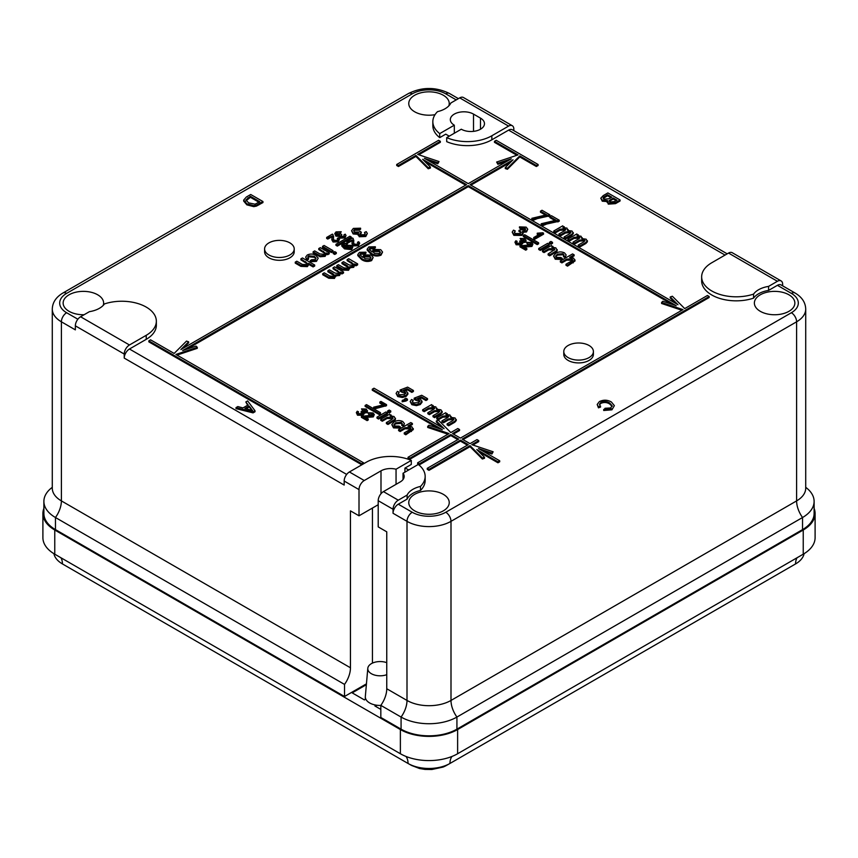 <?xml version="1.0" encoding="UTF-8"?>
<svg xmlns="http://www.w3.org/2000/svg" width="858" height="858" viewBox="0 0 858 858"><rect width="100%" height="100%" fill="white"/><g stroke="black" fill="none" stroke-linecap="round" stroke-linejoin="round"><path stroke-width="1.29" d="M268.929 254.976A14.811 8.548 0 0 0 285.071 256.832A14.811 8.548 0 0 0 294.219 248.927A14.811 8.548 0 0 0 289.875 242.878A14.811 8.548 0 0 0 273.734 241.023A14.811 8.548 0 0 0 264.596 248.927A14.811 8.548 0 0 0 268.929 254.976M264.596 248.927L264.596 251.748A14.811 8.548 0 0 0 268.929 257.797A14.811 8.548 0 0 0 285.071 259.652A14.811 8.548 0 0 0 294.219 251.748L294.219 248.927M568.125 357.593A14.811 8.548 0 0 0 584.266 359.448A14.811 8.548 0 0 0 593.404 351.544A14.811 8.548 0 0 0 589.071 345.495A14.811 8.548 0 0 0 572.93 343.64A14.811 8.548 0 0 0 563.781 351.544A14.811 8.548 0 0 0 568.125 357.593M563.781 351.544L563.781 354.365A14.811 8.548 0 0 0 568.125 360.414A14.811 8.548 0 0 0 584.266 362.269A14.811 8.548 0 0 0 593.404 354.365L593.404 351.544M146.225 307.089A34.556 19.949 0 0 0 104.44 303.936A22.716 13.117 180 0 1 89.414 311.669L80.588 316.763L129.461 344.98L146.225 335.306A34.556 19.949 0 0 0 156.349 321.192A34.556 19.949 0 0 0 146.225 307.089M448.82 105.888A20.238 11.69 0 0 0 449.238 103.518A20.238 11.69 0 0 0 443.318 95.249A20.238 11.69 0 0 0 421.257 92.718A20.238 11.69 0 0 0 408.762 103.518A20.238 11.69 0 0 0 414.682 111.787A20.238 11.69 0 0 0 435.027 114.672M103.207 305.427A20.238 11.69 0 0 0 103.625 303.056A20.238 11.69 0 0 0 97.694 294.798A20.238 11.69 0 0 0 75.633 292.256A20.238 11.69 0 0 0 63.138 303.056A20.238 11.69 0 0 0 69.069 311.325A20.238 11.69 0 0 0 84.105 314.736M443.318 494.337A20.238 11.69 0 0 0 421.257 491.795A20.238 11.69 0 0 0 408.762 502.595A20.238 11.69 0 0 0 414.682 510.864A20.238 11.69 0 0 0 436.743 513.395A20.238 11.69 0 0 0 449.238 502.595A20.238 11.69 0 0 0 443.318 494.337M788.931 294.798A20.238 11.69 0 0 0 766.87 292.256A20.238 11.69 0 0 0 754.375 303.056A20.238 11.69 0 0 0 760.306 311.325A20.238 11.69 0 0 0 782.367 313.856A20.238 11.69 0 0 0 794.862 303.056A20.238 11.69 0 0 0 788.931 294.798M337.333 246.107L351.297 238.041L351.297 237.033L349.903 236.229L335.939 244.294L335.939 245.302L337.333 246.107L337.333 245.098L351.297 237.033M463.041 439.607L709.158 297.511L709.158 296.503L707.41 295.495L684.716 308.601L672.382 296.257L670.237 296.965L670.237 297.973L675.589 303.324M472.876 445.023L478.743 441.623L478.743 440.615L477.005 439.607L470.023 443.64L462.162 439.103L709.158 296.503M482.636 450.933L491.913 454.021L493.146 451.78L471.761 444.648L478.743 440.615M479.15 451.93L497.951 462.794L499.699 461.786L499.699 460.778L478.507 448.541L491.913 453.013L491.913 454.021M670.237 296.965L677.981 304.708L470.023 184.642L513.02 159.813L505.287 167.557L507.421 168.265L519.766 155.92L536.347 165.497L538.095 164.489L496.203 140.304L494.455 141.313L518.018 154.912L496.643 162.044L497.876 163.277L511.282 158.805L468.275 183.633L424.399 158.301L437.794 162.773L439.028 161.54L417.653 154.408L440.347 141.313L438.599 140.304L396.707 164.489L398.455 165.497L415.905 155.416L428.249 167.76L430.394 167.053L422.651 159.309L466.527 184.642L180.899 349.549L188.631 341.816L186.497 341.098L174.153 353.442L150.59 339.843L148.842 340.851L361.797 463.792L363.545 462.794L175.901 354.451L197.276 347.329L196.042 346.096L182.647 350.557L468.275 185.65L676.233 305.716L662.826 301.244L661.593 302.477L682.979 309.609L460.424 438.095L452.563 433.569L459.545 429.536L457.797 428.528L450.815 432.561L438.481 420.216L436.336 420.924L444.079 428.668L374.013 388.213L372.275 389.221L442.331 429.665L428.925 425.203L427.692 426.437L449.077 433.569L408.054 457.25L409.802 458.258L450.815 434.577L458.676 439.103L417.653 462.794L419.401 463.792L460.424 440.111L468.275 444.648L427.252 468.329L427.252 469.337L429 470.345L470.023 446.664L482.368 459.009L484.502 458.29L484.502 457.293L476.769 449.549L497.951 461.786L497.951 462.794M417.653 462.794L417.653 463.792L419.401 464.8L460.424 441.119L467.406 445.152M408.054 457.25L408.054 458.258L409.802 459.266L450.815 435.574L457.797 439.607M427.692 426.437L427.692 427.445L447.962 434.202M372.275 389.221L372.275 390.229L438.202 428.292M436.336 420.924L436.336 421.932L441.688 427.284M453.442 434.073L459.545 430.544L459.545 429.536M661.593 302.477L661.593 303.485L681.863 310.242M186.776 349.185L468.275 186.658L672.104 304.333M177.005 355.094L197.276 348.337L197.276 347.329M148.842 340.851L148.842 341.859L361.797 464.8L361.797 463.792M183.28 348.176L188.631 342.825L188.631 341.816M425.042 161.701L465.658 185.146M396.707 164.489L396.707 165.497L398.455 166.506L415.905 156.424L428.249 168.769L430.394 168.061L430.394 167.053M418.758 154.783L440.347 142.321L440.347 141.313M428.528 160.693L437.794 163.781L439.028 161.54M496.643 162.044L497.876 164.286L507.153 161.197M494.455 141.313L494.455 142.321L516.913 155.287M505.287 167.557L505.287 168.565L507.421 169.273L519.766 156.928L536.347 166.506L538.095 165.497L538.095 164.489M470.892 185.146L510.639 162.205M372.19 415.251L372.007 413.524L367.782 412.762L373.048 412.955L374.313 414.532L373.316 415.894L363.964 416.495L368.232 418.961L368.232 419.97L367.117 420.613L361.411 417.32L361.411 416.312L372.19 415.251L372.758 414.468M372.554 414.961L368.79 414.478L367.782 412.762M374.313 414.532L373.316 416.902L365.68 417.481M358.494 411.786L357.872 412.773L358.569 413.642L362.022 413.631L362.73 412.687L361.175 411.4L365.411 411.154L365.336 409.663L361.518 408.88L366.312 409.062L367.449 411.561L366.57 412.784L363.653 413.095L363.138 415.283L357.518 415.208L356.338 412.634L357.26 411.207L358.494 411.786L358.076 413.256M362.548 413.191L361.175 412.408L361.175 411.4M365.701 410.95L362.526 410.607L361.518 408.88M382.722 404.74L379.826 403.067L379.826 402.059L380.941 401.415L386.54 404.644L386.54 405.652L374.796 408.816L373.67 408.172L373.67 407.164L384.298 404.644L379.826 402.059M378.55 419.047L376.984 418.146L376.984 417.138L385.907 411.979L387.473 412.88L387.473 413.888L378.55 419.047L378.55 418.039L376.984 417.138M389.2 412.902L387.634 411.99L387.634 410.982L389.2 410.081L390.765 410.982L390.765 411.99L389.2 412.902L389.2 411.894L387.634 410.982M392.889 418.618L387.097 418.457L382.303 421.214L380.738 420.313L380.738 419.305L389.671 414.157L391.237 415.722M391.237 415.058L389.993 415.776L394.112 416.538L395.495 419.24L394.798 420.431L387.945 424.474L386.379 423.573L386.379 422.565L391.709 419.487L393.071 418.125L392.267 417.095L392.267 418.103M403.453 425.182L401.737 424.367L401.362 422.351L395.71 422.779L393.908 424.721L394.884 426.018L399.067 426.094L400.482 427.08L400.482 428.088L393.522 427.874L391.795 424.624L394.101 421.9C396.868 420.259 399.753 420.141 402.767 421.525L404.397 423.562L403.453 426.19L401.737 425.375L402.22 423.455M404.397 423.562L403.453 426.19M402.059 423.97L401.362 423.359L395.71 423.788L394.036 425.236M410.746 428.914L404.955 428.764L400.16 431.531L398.595 430.619L398.595 429.622L410.821 422.565L412.387 423.466L412.387 424.474L409.62 426.072M412.387 423.466L407.925 426.04L411.872 426.791L413.32 429.579L405.802 434.781L404.236 433.88L404.236 432.872L409.792 429.665L410.939 428.421L410.113 427.402L410.113 428.41M517.106 241.334L516.473 242.321L517.17 243.189L520.634 243.179L521.332 242.235L519.776 240.948L524.024 240.701L523.938 239.21L520.12 238.427L524.914 238.61L526.061 241.109L525.182 242.331L522.254 242.642L521.739 244.841L516.13 244.755L514.939 242.181L515.873 240.755L517.106 241.334L516.677 242.803M521.16 242.75L519.776 241.956L519.776 240.948M524.313 240.497L521.128 240.154L520.12 238.427M530.791 244.798L530.619 243.071L526.394 242.31L531.649 242.503L532.915 244.08L531.928 245.442L522.565 246.042L526.833 248.509L526.833 249.517L525.718 250.161L520.012 246.868L520.012 245.86L530.791 244.798L531.359 244.015M531.166 244.519L527.391 244.026L526.394 242.31M532.915 244.08L531.928 246.45L524.281 247.029M537.237 233.204L542.857 232.743L543.575 234.17L534.856 239.21L533.73 238.556L533.73 237.548L540.529 233.623L537.237 233.204L537.237 234.213L538.974 234.524M515.229 230.952L514.35 232.325L515.326 233.537L520.163 233.526L521.149 232.207L518.972 230.394L520.538 229.676L524.914 230.062L525.643 229.086L524.796 227.981L520.86 227.874L519.455 226.877L526.158 227.134L527.767 229.215L526.533 230.931L522.436 231.37L523.112 233.666L521.718 235.446L513.856 235.328L512.194 232.132L513.502 230.137L515.229 230.952L514.489 232.818M521.031 232.722L518.972 231.403L518.972 230.394M525.482 229.569L520.86 228.882L519.455 227.885L519.455 226.877M527.767 229.215L526.533 231.939L522.436 232.379M540.293 250.407L538.727 249.506L538.727 248.498L547.651 243.34L549.217 244.24L549.217 245.249L540.293 250.407L540.293 249.399L538.727 248.498M550.943 244.262L549.377 243.35L549.377 242.342L550.943 241.441L552.509 242.342L552.509 243.35L550.943 244.262L550.943 243.254L549.377 242.342M554.622 249.978L548.841 249.817L544.047 252.574L542.481 251.673L542.481 250.665L551.415 245.506L552.981 247.083M552.981 246.418L551.737 247.136L555.855 247.898L557.239 250.6L556.531 251.791L549.688 255.834L548.123 254.933L548.123 253.925L554.815 249.485L554.011 248.455L554.011 249.463M565.197 256.542L563.47 255.727L563.105 253.711L557.453 254.14L555.652 256.081L556.617 257.379L560.81 257.454L562.215 258.44L562.215 259.448L555.265 259.234L553.539 255.984L555.845 253.26C558.612 251.619 561.497 251.501 564.5 252.885L566.141 254.923L565.197 257.55L563.47 256.735L563.953 254.815M566.141 254.923L565.197 257.55M563.803 255.33L563.105 254.719L557.453 255.148L555.77 256.596M572.49 260.274L566.698 260.124L561.904 262.891L560.338 261.98L560.338 260.971L572.554 253.925L574.131 254.826L574.131 255.834L571.364 257.432M574.131 254.826L569.658 257.4L573.616 258.151L575.064 260.939L567.546 266.141L565.98 265.24L565.98 264.232L571.525 261.025L572.683 259.77L571.846 258.762L571.846 259.77M332.078 236.69L327.788 239.071L326.662 238.427L326.662 237.419L332.368 234.127L333.033 234.642L333.397 239.125M337.784 239.79L337.291 238.395L337.988 239.275L337.205 240.251L334.202 240.347L333.376 238.642L333.623 236.229L333.505 238.245M337.291 238.395L338.524 237.805L339.521 239.221L338.191 241.849L333.097 242.01L331.832 239.854L332.057 236.615M341.216 231.735L337.001 232.486L336.25 233.451L337.022 234.481L340.883 233.987L341.774 234.642L341.302 236.443L343.886 236.4L344.004 234.77L345.238 234.191L346.031 235.51L344.927 236.958L340.229 237.108L339.682 235.424L335.896 235.124L334.77 233.558L336.036 231.885L341.216 231.735L340.208 233.451L336.422 233.977M341.774 234.642L341.001 236.229M344.305 236.068L344.004 234.77L343.886 236.4M346.031 235.51L344.927 237.966L340.229 238.116L339.682 236.433L335.896 236.132L334.77 233.558M347.629 243.318L343.929 244.037L343.232 244.97L345.077 246.889L346.149 245.206L351.437 245.399L352.777 247.093L351.662 248.616L344.551 247.876L341.795 245.013L342.975 243.425L347.629 243.318L346.814 244.905M346.621 245.034L343.414 245.474M352.777 247.093L351.662 249.624L344.551 248.884L341.795 246.021L341.795 245.013M262.945 201.544L262.945 202.552L256.435 206.113L253.775 206.639L246.879 204.858L243.683 201.083L243.683 200.075L246.353 197.018L250.729 194.498L262.945 201.544L256.435 205.105L253.775 205.63L246.879 203.85L243.683 200.075M375.354 246.761L373.949 247.758L370.173 247.769L369.197 249.077L372.093 251.941L373.294 249.399L380.695 249.667L382.571 252.048L381.006 254.172C377.37 255.555 374.056 255.212 371.064 253.153L367.192 249.131L368.843 246.911L375.354 246.761L375.354 247.769L373.949 248.766L370.173 248.777L369.337 249.571M382.571 252.048L381.006 255.18C377.37 256.563 374.056 256.22 371.064 254.161L367.192 250.139L367.192 249.131M513.835 130.641L513.835 129.118A7.411 4.279 120 0 0 512.301 125.729A7.411 4.279 120 0 0 508.601 126.094L459.716 97.876L450.89 102.971A22.716 13.117 180 0 1 437.505 111.647A34.556 19.949 0 0 0 432.84 121.654A34.556 19.949 0 0 0 439.725 133.601L439.725 137.634L445.752 134.159L449.249 136.165M439.725 137.634A34.556 19.949 180 0 1 432.84 125.686L432.84 121.654M156.349 321.192L156.349 325.225A34.556 19.949 180 0 1 146.225 339.339L129.461 349.013A7.411 4.279 120 0 0 124.228 358.086L124.228 354.054L75.354 325.836L75.354 329.869L61.39 321.804A31.102 17.954 180 0 1 52.284 309.105L52.284 488.202A31.102 17.954 0 0 0 61.39 500.9L61.39 321.804A7.411 4.279 120 0 1 66.624 312.73L77.863 319.219M411.293 460.414A34.556 19.949 0 0 0 366.162 462.29L349.399 471.964L364.242 480.523L380.995 470.849A13.578 7.84 180 0 1 396.053 469.219L411.293 460.414L411.293 464.446L404.922 468.125L404.922 472.157M408.751 469.948A25.676 14.822 0 0 0 404.922 468.125M425.16 476.394A34.556 19.949 0 0 0 418.275 464.446L403.035 473.251A13.578 7.84 180 0 1 404.172 476.394A13.578 7.84 180 0 1 400.203 481.939L383.44 491.613L398.284 500.182L407.11 495.077A22.716 13.117 180 0 1 420.495 486.411A34.556 19.949 0 0 0 425.16 476.394L425.16 480.426A34.556 19.949 180 0 1 420.495 490.444A22.716 13.117 0 0 0 407.11 499.109L398.284 504.204A7.411 4.279 120 0 0 393.039 513.277L393.039 509.244L378.206 500.686L378.206 526.887L386.754 531.821L386.754 688.749A19.745 11.401 -60 0 1 380.823 705.362L380.823 717.46L401.072 729.15L401.072 717.052L380.823 705.362M398.284 504.204L412.248 512.269A23.702 13.685 0 0 0 445.752 512.269L791.376 312.73A23.702 13.685 0 0 0 791.376 293.382A7.411 4.279 120 0 1 795.076 293.018L781.112 284.953A7.411 4.279 120 0 0 777.412 285.317L768.586 290.412A22.716 13.117 0 0 0 753.56 298.144A34.556 19.949 180 0 1 718.972 298.176A34.556 19.949 180 0 1 701.651 280.888L701.651 276.855A34.556 19.949 0 0 0 718.972 294.144A34.556 19.949 0 0 0 753.56 294.112L753.56 298.144M727.209 253.839L512.301 129.751A7.411 4.279 120 0 0 508.601 130.126L491.838 139.8A34.556 19.949 180 0 1 446.707 141.667L446.707 137.634A34.556 19.949 0 0 0 491.838 135.768L508.601 126.094M365.958 252.188L364.543 253.185L360.778 253.196L359.802 254.504L362.698 257.368L363.899 254.826L371.299 255.094L373.176 257.475L371.611 259.599C367.975 260.982 364.65 260.639 361.658 258.58L357.786 254.558L359.448 252.327L365.958 252.188L365.958 253.196L364.543 254.193L360.778 254.204L359.931 254.998M373.176 257.475L371.611 260.607C367.975 261.99 364.65 261.647 361.658 259.588L357.786 255.566L357.786 254.558M357.636 263.867L356.07 264.779L354.676 263.974L353.678 266.334L349.646 266.752L348.595 269.273L342.9 269.112L336.797 265.594L338.363 264.682L343.886 267.868L347.554 268.243L348.434 267.053L347.061 265.54L341.967 262.602L343.532 261.701L349.227 264.993L352.713 265.261L353.571 264.125L347.136 259.62L348.702 258.719L357.636 263.867L357.636 264.875L356.07 265.787L354.847 265.079M354.676 264.983L353.678 267.342L349.646 267.76L348.595 270.281L342.9 270.12L336.797 266.591L336.797 265.594M348.294 267.578L341.967 263.61L341.967 262.602M353.41 264.618L347.136 260.628L347.136 259.62M343.532 272.007L341.967 272.919L340.572 272.115L339.575 274.474L335.542 274.892L334.491 277.413L328.796 277.252L322.705 273.723L324.27 272.823L329.794 276.008L333.462 276.383L334.341 275.193L332.968 273.681L327.874 270.742L329.44 269.841L335.135 273.123L338.62 273.402L339.468 272.265L333.043 267.76L334.609 266.859L343.532 272.007L343.532 273.016L341.967 273.927L340.744 273.219M340.572 273.123L339.575 275.482L335.542 275.901L334.491 278.421L328.796 278.26L322.705 274.732L322.705 273.723M334.191 275.718L327.874 271.75L327.874 270.742M339.318 272.758L333.043 268.769L333.043 267.76M579.654 238.138L573.991 238.417L569.444 241.034L567.878 240.133L567.878 239.125L576.812 233.966L578.378 235.585M578.378 234.877L576.984 235.682L581.08 236.261L581.799 238.588L586.164 239.189L587.44 241.731L585.885 243.49L579.783 247.007L578.217 246.107L578.217 245.098L583.74 241.902L585.049 240.658L584.373 239.79L584.373 240.798L579.708 241.087L574.613 244.026L573.047 243.114L573.047 242.106L578.742 238.824L579.225 236.808L579.225 237.816M565.561 229.998L559.899 230.276L555.351 232.904L553.785 231.992L553.785 230.984L562.709 225.836L564.274 227.445M564.274 226.737L562.88 227.542L566.988 228.121L567.696 230.448L572.061 231.049L573.337 233.601L571.782 235.349L565.69 238.867L564.124 237.966L564.124 236.958L569.637 233.773L570.945 232.518L570.28 231.649L570.28 232.657L565.615 232.947L560.521 235.886L558.955 234.974L558.955 233.966L564.65 230.684L565.122 228.668L565.122 229.676M554.515 220.292L549.849 217.6L549.849 216.591L551.415 215.69L559.244 220.216L559.244 221.225L546.653 224.045L542.792 225.654L541.226 224.753L541.226 223.745L556.113 220.216L549.849 216.591M545.109 214.865L540.443 212.173L540.443 211.165L542.009 210.264L549.849 214.79L549.849 215.798L537.258 218.618L533.397 220.227L531.831 219.326L531.831 218.318L546.707 214.79L540.443 211.165M612.129 406.392L609.673 404.011C606.96 402.273 604.053 402.037 600.943 403.324L599.581 404.729M609.673 403.003C606.96 401.265 604.053 401.029 600.943 402.316L599.495 404.236L600.568 407.067L598.444 407.84L597.189 404.461L599.367 401.598C603.453 399.624 607.453 399.753 611.389 401.994L614.36 405.641L611.936 409.824L603.678 410.489L605.029 408.279L610.606 407.958L612.204 405.866L609.673 403.003L609.673 404.011M614.36 405.641L611.936 409.824M255.008 410.757L255.008 411.754L253.067 412.88L236.004 408.633L236.004 407.625L237.827 406.563L242.975 407.936L248.187 404.922L245.817 401.952L247.64 400.901L255.008 410.757L253.067 411.872L236.004 407.625M247.64 405.244L245.817 401.952M620.077 199.978L620.077 200.987L615.508 203.636L608.29 204.14L607.496 201.566L602.273 201.201L600.782 198.198L603.271 195.581L607.861 192.932L620.077 199.978L615.508 202.627L608.29 203.132L607.496 200.558L602.273 200.193L600.782 198.198M448.541 416.902L442.878 417.181L438.331 419.809L436.765 418.897L436.765 417.889L445.688 412.741L447.265 414.35M447.265 413.642L445.87 414.446L449.967 415.025L450.686 417.353L455.051 417.953L456.317 420.506L454.772 422.254L448.67 425.772L447.104 424.871L447.104 423.863L452.627 420.677L453.936 419.423L453.26 418.554L453.26 419.562L448.595 419.852L443.5 422.79L441.934 421.889L441.934 420.881L447.629 417.589L448.101 415.583L448.101 416.591M434.438 408.762L428.775 409.041L424.227 411.668L422.662 410.757L422.662 409.749L431.595 404.601L433.161 406.209M433.161 405.502L431.767 406.306L435.864 406.885L436.583 409.212L440.948 409.813L442.224 412.366L440.669 414.114L434.566 417.631L433 416.731L433 415.722L438.524 412.537L439.832 411.282L439.167 410.414L439.167 411.422L434.491 411.711L429.397 414.65L427.831 413.749L427.831 412.741L433.526 409.448L434.009 407.443L434.009 408.451M413.245 400.332L412.333 401.705L413.288 402.895L418.597 402.67L419.916 401.094L418.779 399.731L414.189 398.166L421.707 395.27L427.499 398.616L425.933 399.517L421.417 396.911L417.631 398.38L420.624 399.174L422.072 402.177L420.259 404.536L416.462 405.641L411.872 404.708L410.178 401.533L411.518 399.517L413.245 400.332L412.484 402.177M419.776 401.619L415.594 400.171L414.189 399.174L414.189 398.166M427.499 398.616L427.499 399.624L425.933 400.525L421.417 397.919L419.455 398.68M404.322 399.163L405.888 398.251L407.453 399.163L407.453 400.171L405.888 401.072L402.123 401.791L402.434 400.246L405.094 399.614L404.322 399.163L404.322 399.989M399.152 392.192L398.241 393.565L399.195 394.755L404.504 394.53L405.813 392.953L404.686 391.591L400.085 390.025L407.604 387.13L413.406 390.476L411.84 391.387L407.325 388.771L403.539 390.24L406.531 391.034L407.968 394.036L406.156 396.396L402.359 397.501L397.78 396.568L396.085 393.393L397.426 391.387L399.152 392.192L398.38 394.036M405.673 393.479L401.501 392.031L400.085 391.034L400.085 390.025M413.406 390.476L413.406 391.484L411.84 392.385L407.325 389.779L405.351 390.54M360.585 228.196L359.17 229.193L354.686 229.247L353.635 230.609L354.719 232.046L359.277 232.035L360.124 231.36L361.379 232.261L359.952 233.816L360.714 234.792L364.318 234.727L365.218 233.569L364.5 232.454L366.227 231.639L367.331 233.483L365.776 235.51L359.202 235.725L358.44 233.365L353.131 232.947L351.555 230.748L353.335 228.41L360.585 228.196L360.585 229.204L359.17 230.201L354.686 230.255L353.753 231.124M361.379 232.261L360.124 234.309M365.068 234.073L364.5 232.454M367.331 233.483L365.776 236.518L359.202 236.733L358.44 234.373L353.131 233.955L351.555 230.748M336.304 253.539L334.738 254.44L333.172 253.539L333.172 252.531L334.738 251.619L336.304 252.531L336.304 253.539M333.011 251.641L331.445 252.542L322.511 247.383L322.511 246.375L324.077 245.474L333.011 250.633L333.011 251.641M329.247 252.799L327.681 253.7L326.437 252.981L325.118 255.362L320.12 255.759L313.116 251.802L314.682 250.901L320.013 253.979L324.152 254.3L325.161 252.96L318.758 248.552L320.324 247.64L329.247 252.799L329.247 253.807L327.681 254.708L326.533 254.043M326.437 253.989L325.118 256.37L320.12 256.767L313.116 252.81L313.116 251.802M325 253.507L318.758 249.56L318.758 248.552M315.937 258.719L314.296 257.293L308.687 256.81L307.904 257.518M314.296 256.285L308.687 255.813L307.754 257.025L308.569 259.234L306.853 260.049L305.652 257.11L307.228 255.03C310.199 253.636 313.063 253.743 315.819 255.362L318.211 258.108L316.473 261.368L310.146 261.765L310.146 260.757L311.551 259.76L315.058 259.556L316.055 258.215L314.296 256.285L314.296 257.293M318.211 258.108L316.473 261.368M314.682 265.015L313.116 265.916L308.655 263.342L307.368 265.615L300.89 265.369L295.259 262.119L296.825 261.207L302.37 264.414L306.306 264.596L307.271 263.299L300.901 258.859L302.466 257.958L314.682 265.015L314.682 266.023L313.116 266.924L308.698 264.371M307.368 265.615L307.368 266.623L308.698 264.768L308.655 263.342M307.368 266.623L300.89 266.377L295.259 263.127L295.259 262.119M307.132 263.814L300.901 259.867L300.901 258.859M352.252 240.583L347.962 242.975L346.846 242.321L346.846 241.312L352.552 238.02L353.206 238.535L353.582 243.018M357.968 243.683L357.475 242.288L358.172 243.168L357.378 244.144L354.375 244.251L353.56 242.546L353.796 240.133L353.678 242.149M357.475 242.288L358.698 241.709L359.706 243.125L358.365 245.753L353.271 245.914L352.005 243.758L352.23 240.508M537.226 244.605L538.62 243.801L538.62 242.793L524.656 234.727L523.262 235.532L523.262 236.54L537.226 244.605L537.226 243.597L538.62 242.793M379.086 414.511L380.48 413.706L380.48 412.698L366.516 404.633L365.122 405.448L365.122 406.445L379.086 414.511L379.086 413.502L380.48 412.698M805.716 487.333A39.5 22.801 180 0 1 814.113 501.394L814.113 513.481A39.5 22.801 180 0 1 802.541 529.611L802.541 517.513L456.928 717.052A39.5 22.801 180 0 1 401.072 717.052A19.745 11.401 -60 0 0 407.003 700.439L407.003 521.342L393.039 513.277M386.754 688.749L407.003 700.439A31.102 17.954 0 0 0 450.997 700.439A19.745 11.401 60 0 0 456.928 717.052L456.928 729.15L802.541 529.611M456.928 729.15A39.5 22.801 180 0 1 401.072 729.15M344.519 696.492L344.519 684.405L55.459 517.513L55.459 529.611L344.519 696.492L366.441 683.837M55.459 529.611A39.5 22.801 180 0 1 43.887 513.481L43.887 501.394A39.5 22.801 180 0 1 52.284 487.333M364.242 480.523A7.411 4.279 120 0 0 359.009 489.596L359.009 515.797L350.45 510.864L350.45 667.781A19.745 11.401 120 0 1 344.519 684.405M359.009 489.596L344.165 481.027L344.165 485.06L124.228 358.086M359.009 515.797L378.206 504.719M350.45 667.781L61.39 500.9A19.745 11.401 -60 0 1 55.459 517.513A39.5 22.801 180 0 1 43.887 501.394M814.113 501.394A39.5 22.801 180 0 1 802.541 517.513A19.745 11.401 60 0 1 796.61 500.9L796.61 321.804L450.997 521.342A31.102 17.954 180 0 1 407.003 521.342A7.411 4.279 120 0 1 412.248 512.269M753.56 294.112A22.716 13.117 180 0 1 768.586 286.39L777.412 281.285A7.411 4.279 120 0 1 781.112 280.92A7.411 4.279 120 0 1 782.646 284.309L782.646 285.843M777.412 281.285L728.539 253.067L711.775 262.741A34.556 19.949 0 0 0 701.651 276.855M728.539 253.067A7.411 4.279 -60 0 1 732.239 252.702L781.112 280.92M768.586 286.39L768.586 290.412M129.461 344.98A7.411 4.279 120 0 0 124.228 354.054M75.354 325.836A7.411 4.279 -60 0 1 80.588 316.763M344.165 481.027A7.411 4.279 -60 0 1 349.399 471.964M398.284 500.182A7.411 4.279 120 0 0 393.039 509.244M407.11 495.077L407.11 499.109M420.495 486.411L420.495 490.444M403.035 473.251L403.035 479.547M396.053 469.219L396.053 484.33M459.716 97.876A7.411 4.279 -60 0 1 463.427 97.512L512.301 125.729M439.725 133.601L454.311 125.182L454.311 133.247M454.311 125.182A13.578 7.84 180 0 1 450.332 119.637A13.578 7.84 180 0 1 458.719 112.398A13.578 7.84 180 0 1 473.509 114.103L480.491 118.125A13.578 7.84 180 0 1 484.47 123.67A13.578 7.84 180 0 1 476.093 130.92A13.578 7.84 180 0 1 461.293 129.215L446.707 137.634M378.206 500.686A7.411 4.279 -60 0 1 383.44 491.613M374.463 253.303L379.365 253.496L380.341 252.177L379.054 250.525L374.227 250.493L373.241 251.802L374.463 253.303M371.064 253.153L371.064 254.161M381.006 254.172L381.006 255.18M370.173 247.769L370.173 248.777M373.949 247.758L373.949 248.766M374.227 250.493L373.369 252.306M380.233 252.66L379.054 251.533L374.227 251.501M379.054 250.525L379.054 251.533M365.068 258.73L369.959 258.923L370.946 257.604L369.648 255.952L364.832 255.92L363.846 257.228L365.068 258.73M361.658 258.58L361.658 259.588M371.611 259.599L371.611 260.607M360.778 253.196L360.778 254.204M364.543 253.185L364.543 254.193M364.832 255.92L363.964 257.732M370.828 258.086L369.648 256.96L364.832 256.928M369.648 255.952L369.648 256.96M347.061 265.54L347.061 266.548M342.9 269.112L342.9 270.12M348.595 269.273L348.595 270.281M349.646 266.752L349.807 268.565M353.678 266.334L353.678 267.342M354.676 263.974L354.847 265.69M356.07 264.779L356.07 265.787M332.968 273.681L332.968 274.689M328.796 277.252L328.796 278.26M334.491 277.413L334.491 278.421M335.542 274.892L335.714 276.705M339.575 274.474L339.575 275.482M340.572 272.115L340.744 273.831M341.967 272.919L341.967 273.927M579.901 237.612L579.225 236.808L573.991 237.409L569.444 240.026L569.444 241.034M569.444 240.026L567.878 239.125M584.373 239.79L579.708 240.079L574.613 243.018L574.613 244.026M574.613 243.018L573.047 242.106M579.708 240.079L579.708 241.087M587.44 240.723L585.885 242.482L579.783 245.999L579.783 247.007M579.783 245.999L578.217 245.098M585.885 242.482L585.885 243.49M582.217 238.674L582.217 237.666L581.799 238.588M565.797 229.472L565.122 228.668L559.899 229.268L555.351 231.896L555.351 232.904M555.351 231.896L553.785 230.984M570.28 231.649L565.615 231.939L560.521 234.877L560.521 235.886M560.521 234.877L558.955 233.966M565.615 231.939L565.615 232.947M573.337 232.593L571.782 234.341L565.69 237.859L565.69 238.867M565.69 237.859L564.124 236.958M571.782 234.341L571.782 235.349M568.114 230.534L568.114 229.526L567.696 230.448M559.244 220.216L546.653 223.037L542.792 224.646L542.792 225.654M542.792 224.646L541.226 223.745M546.653 223.037L546.653 224.045M557.979 220.946L557.979 221.954M549.849 214.79L537.258 217.61L533.397 219.219L533.397 220.227M533.397 219.219L531.831 218.318M537.258 217.61L537.258 218.618M548.573 215.519L548.573 216.527M600.943 402.316L600.943 403.324M611.936 408.816L603.678 409.481M600.568 406.07L598.444 406.831L598.444 407.84M598.444 406.831L597.189 404.461M250.407 196.3L245.871 199.925L248.627 202.874L255.062 204.183L259.813 201.727L250.407 196.3L250.407 197.308L245.871 200.933M246.879 203.85L246.879 204.858M253.775 205.63L253.775 206.639M256.435 205.105L256.435 206.113M258.934 202.231L250.407 197.308M247.898 197.758L247.898 198.766M251.212 408.719L249.077 406.038L244.905 408.451L252.627 410.499L249.077 407.046L246.107 408.762M253.067 411.872L253.067 412.88M249.077 406.038L249.077 407.046M616.076 200.665L613.18 199.002L609.341 201.383L609.341 200.375L609.866 202.048L614.618 201.512L616.945 200.161L613.18 197.994L609.041 201.029M607.174 202.552L607.496 200.558M607.55 194.734L603.667 197.04L603.077 197.994L604.021 199.217L609.083 198.734L611.775 197.179L607.55 194.734L607.55 195.742L603.238 198.52M602.273 200.193L602.273 201.201M608.29 203.132L608.29 204.14M613.18 197.994L613.18 199.002M610.907 197.683L607.55 195.742M604.654 196.407L604.654 197.415M603.667 197.04L603.667 198.048M448.788 416.377L448.101 415.583L442.878 416.173L438.331 418.801L438.331 419.809M438.331 418.801L436.765 417.889M453.26 418.554L448.595 418.843L443.5 421.782L443.5 422.79M443.5 421.782L441.934 420.881M448.595 418.843L448.595 419.852M456.317 419.498L454.772 421.246L448.67 424.764L448.67 425.772M448.67 424.764L447.104 423.863M454.772 421.246L454.772 422.254M451.094 417.438L451.094 416.43L450.686 417.353M434.684 408.236L434.009 407.443L428.775 408.033L424.227 410.66L424.227 411.668M424.227 410.66L422.662 409.749M439.167 410.414L434.491 410.703L429.397 413.642L429.397 414.65M429.397 413.642L427.831 412.741M434.491 410.703L434.491 411.711M442.224 411.357L440.669 413.106L434.566 416.623L434.566 417.631M434.566 416.623L433 415.722M440.669 413.106L440.669 414.114M437.001 409.298L437.001 408.29L436.583 409.212M422.072 401.169L420.259 403.528L416.462 404.633L411.872 403.7L411.872 404.708M411.872 403.7L410.178 401.533M416.462 404.633L416.462 405.641M420.259 403.528L420.259 404.536M421.417 396.911L421.417 397.919M425.933 399.517L425.933 400.525M415.594 399.163L415.594 400.171M418.779 399.731L418.779 400.74M407.453 399.163L405.888 400.064L405.888 401.072M405.888 400.064L402.123 400.793M407.968 393.028L406.156 395.388L402.359 396.493L397.78 395.559L397.78 396.568M397.78 395.559L396.085 393.393M402.359 396.493L402.359 397.501M406.156 395.388L406.156 396.396M407.325 388.771L407.325 389.779M411.84 391.387L411.84 392.385M401.501 391.023L401.501 392.031M404.686 391.591L404.686 392.599M353.131 232.947L353.131 233.955M359.202 235.725L359.202 236.733M358.14 235.274L358.44 233.365M365.776 235.51L365.776 236.518M361.132 232.389L361.132 233.397M354.686 229.247L354.686 230.255M359.17 229.193L359.17 230.201M336.304 252.531L334.738 253.432L334.738 254.44M334.738 253.432L333.172 252.531M333.011 250.633L331.445 251.533L331.445 252.542M331.445 251.533L322.511 246.375M323.541 251.319L323.541 252.316M318.575 254.955L318.575 255.963M320.12 255.759L320.12 256.767M325.118 255.362L325.118 256.37M326.437 252.981L326.533 254.536M327.681 253.7L327.681 254.708M308.687 255.813L308.687 256.81M316.473 260.36L310.146 260.757M308.569 258.226L306.853 259.041L306.853 260.049M306.853 259.041L305.652 257.11M305.684 261.626L305.684 262.634M313.116 265.916L313.116 266.924M352.306 239.993L347.962 241.967L347.962 242.975M359.706 243.125L358.365 244.744L353.271 244.905L353.271 245.914M353.271 244.905L352.005 242.75M358.365 244.744L358.365 245.753M347.962 241.967L346.846 241.312M345.291 247.018L345.195 247.565M346.986 247.994L350.482 248.134L351.19 247.179L350.268 246.01L346.825 245.978L346.117 246.922L346.986 247.994M344.551 247.876L344.551 248.884M351.662 248.616L351.662 249.624M343.929 244.037L343.929 245.045M346.621 244.026L346.621 244.98M346.825 245.978L346.289 247.426M351.019 247.672L346.825 246.986M350.268 246.01L350.268 247.018M335.896 235.124L335.896 236.132M340.229 237.108L340.229 238.116M339.468 237.076L339.682 235.424M344.927 236.958L344.927 237.966M341.602 234.727L341.602 235.736M340.765 235.746L341.302 236.443M337.001 232.486L337.001 233.494M340.208 232.443L340.208 233.451M332.132 236.1L327.788 238.063L327.788 239.071M339.521 239.221L338.191 240.841L333.097 241.001L333.097 242.01M333.097 241.001L331.832 238.846M338.191 240.841L338.191 241.849M327.788 238.063L326.662 237.419M571.846 258.762L566.698 259.116L561.904 261.883L561.904 262.891M561.904 261.883L560.338 260.971M566.698 259.116L566.698 260.124M575.064 259.931L567.546 265.133L567.546 266.141M567.546 265.133L565.98 264.232M557.453 254.14L557.453 255.148M563.105 253.711L563.105 254.719M562.215 258.44L555.265 258.226L555.265 259.234M555.265 258.226L553.539 255.984M554.011 248.455L548.841 248.809L544.047 251.566L544.047 252.574M544.047 251.566L542.481 250.665M548.841 248.809L548.841 249.817M557.239 249.592L556.531 250.783L549.688 254.826L549.688 255.834M549.688 254.826L548.123 253.925M555.147 251.673L555.147 252.681M556.531 250.783L556.531 251.791M552.509 242.342L550.943 243.254M549.217 244.24L540.293 249.399M523.112 232.657L521.718 234.438L513.856 234.32L513.856 235.328M513.856 234.32L512.194 232.132M521.718 234.438L521.718 235.446M526.533 230.931L526.533 231.939M520.86 227.874L520.86 228.882M524.796 227.981L524.796 228.979M520.152 230.888L520.152 231.896M543.575 233.162L534.856 238.202L534.856 239.21M534.856 238.202L533.73 237.548M525.922 246.117L525.922 247.125M531.928 245.442L531.928 246.45M527.391 243.018L527.391 244.026M530.619 243.071L530.619 244.08M526.833 248.509L525.718 249.152L525.718 250.161M525.718 249.152L520.012 245.86M526.061 240.101L525.182 241.323L522.254 241.645L521.739 243.833L516.13 243.747L516.13 244.755M516.13 243.747L514.939 242.181M521.739 243.833L521.739 244.841M522.254 241.645L522.736 243.565M525.182 241.323L525.182 242.331M521.128 239.146L521.128 240.154M520.624 241.291L520.624 242.299M410.113 427.402L404.955 427.756L400.16 430.523L400.16 431.531M400.16 430.523L398.595 429.622M404.955 427.756L404.955 428.764M413.32 428.571L405.802 433.773L405.802 434.781M405.802 433.773L404.236 432.872M395.71 422.779L395.71 423.788M401.362 422.351L401.362 423.359M400.482 427.08L393.522 426.866L393.522 427.874M393.522 426.866L391.795 424.624M392.267 417.095L387.097 417.449L382.303 420.216L382.303 421.214M382.303 420.216L380.738 419.305M387.097 417.449L387.097 418.457M395.495 418.232L394.798 419.423L387.945 423.466L387.945 424.474M387.945 423.466L386.379 422.565M393.414 420.313L393.414 421.321M394.798 419.423L394.798 420.431M390.765 410.982L389.2 411.894M387.473 412.88L378.55 418.039M386.54 404.644L377.552 406.66L374.796 407.807L374.796 408.816M374.796 407.807L373.67 407.164M377.552 406.66L377.552 407.668M385.639 405.169L385.639 406.177M367.449 410.553L366.57 411.776L363.653 412.087L363.138 414.275L357.518 414.2L357.518 415.208M357.518 414.2L356.338 412.634M363.138 414.275L363.138 415.283M363.653 412.087L364.135 414.017M366.57 411.776L366.57 412.784M362.526 409.598L362.526 410.607M362.012 411.743L362.012 412.752M367.321 416.559L367.321 417.567M373.316 415.894L373.316 416.902M368.79 413.47L368.79 414.478M372.007 413.524L372.007 414.532M368.232 418.961L367.117 419.605L367.117 420.613M367.117 419.605L361.411 416.312M507.421 168.265L507.421 169.273M519.766 155.92L519.766 156.928M536.347 165.497L536.347 166.506M497.876 163.277L497.876 164.286M437.794 162.773L437.794 163.781M398.455 165.497L398.455 166.506M415.905 155.416L415.905 156.424M428.249 167.76L428.249 168.769M363.545 462.794L363.545 463.792M468.275 185.65L468.275 186.658M409.802 458.258L409.802 459.266M450.815 434.577L450.815 435.574M419.401 463.792L419.401 464.8M460.424 440.111L460.424 441.119M427.252 468.329L429 469.337L429 470.345M429 469.337L470.023 445.656L470.023 446.664M470.023 445.656L482.368 458L482.368 459.009M482.368 458L484.502 457.293M497.951 461.786L499.699 460.778M491.913 453.013L493.146 451.78M523.262 235.532L537.226 243.597M335.939 244.294L337.333 245.098M365.122 405.448L379.086 413.502M386.754 662.666A12.344 7.121 0 0 0 367.803 668.318A12.344 7.121 0 0 0 371.396 673.723A12.344 7.121 0 0 0 386.754 674.688M367.803 668.318L365.336 696.471A14.811 8.548 0 0 0 365.315 696.9A14.811 8.548 0 0 0 365.819 699.109A14.811 8.548 0 0 0 369.648 702.949A14.811 8.548 0 0 0 376.287 705.158A14.811 8.548 0 0 0 380.823 705.437M411.636 765.486L419.573 768.521L425.01 769.411L431.831 769.508L443.018 767.084A24.689 14.254 180 0 0 446.203 765.572L449.635 763.641A29.622 17.106 0 0 0 449.946 763.47L795.559 563.931A29.622 17.106 0 0 0 804.064 553.71M380.823 709.394L374.892 705.973L376.287 705.158L376.287 706.778M365.819 699.109L364.414 699.924L352.198 692.867L366.366 684.684M43.887 508.354A40.487 23.37 0 0 0 42.9 513.481A40.487 23.37 0 0 0 54.762 530.008L54.762 554.193L400.375 753.742A40.487 23.37 0 0 0 457.625 753.742L803.238 554.193A40.487 23.37 0 0 0 815.1 537.666L815.1 513.481A40.487 23.37 0 0 0 814.113 508.354M400.375 753.742L400.375 729.547L54.762 530.008M400.375 729.547A40.487 23.37 0 0 0 457.625 729.547L457.625 753.742M803.238 554.193L803.238 530.008L457.625 729.547M803.238 530.008A40.487 23.37 0 0 0 815.1 513.481M53.936 553.71A29.622 17.106 0 0 0 62.441 563.931L408.054 763.47A29.622 17.106 0 0 0 408.365 763.641A29.622 17.106 0 0 0 449.635 763.641M42.9 513.481L42.9 537.666A40.487 23.37 0 0 0 54.762 554.193M456.231 99.893L445.752 93.844A23.702 13.685 0 0 0 412.248 93.844L66.624 293.382A23.702 13.685 0 0 0 66.624 312.73M129.461 349.013L346.675 474.42M791.376 293.382L777.412 285.317M725.042 255.083L508.601 130.126M458.397 98.638L449.463 93.479A7.411 4.279 120 0 0 445.752 93.844M795.076 293.018C801.973 297.125 805.523 302.488 805.716 309.105L805.716 488.202A31.102 17.954 0 0 1 796.61 500.9L450.997 700.439L450.997 521.342A7.411 4.279 -120 0 0 445.752 512.269M805.716 309.105A31.102 17.954 180 0 1 796.61 321.804A7.411 4.279 -120 0 0 791.376 312.73M412.248 93.844A7.411 4.279 -120 0 0 408.537 93.479L62.924 293.018C56.027 297.125 52.477 302.488 52.284 309.105M66.624 293.382A7.411 4.279 -120 0 0 62.924 293.018M146.225 335.306L146.225 339.339M491.838 135.768L491.838 139.8M372.447 508.043L372.447 663.105M380.995 470.849L380.995 493.725M480.491 118.125L480.491 129.215M473.509 114.103L473.509 131.36M351.683 262.248L351.683 263.256M337.591 270.388L337.591 271.396M573.991 237.409L573.991 238.417M559.899 229.268L559.899 230.276M258.762 203.957L258.762 204.965M615.508 202.627L615.508 203.636M610.671 199.442L610.671 200.45M442.878 416.173L442.878 417.181M428.775 408.033L428.775 409.041M300.89 265.369L300.89 266.377M573.176 261.883L573.176 262.891M411.432 430.523L411.432 431.531M62.441 563.931A19.745 11.401 120 0 0 60.939 557.764M408.054 763.47A19.745 11.401 120 0 0 405.973 756.434M795.559 563.931A19.745 11.401 60 0 1 797.061 557.764M449.946 763.47A19.745 11.401 60 0 1 452.027 756.434M449.463 93.479C435.821 86.83 422.179 86.83 408.537 93.479M365.315 696.9L365.315 699.399M411.561 765.443L408.365 763.641"/></g></svg>
